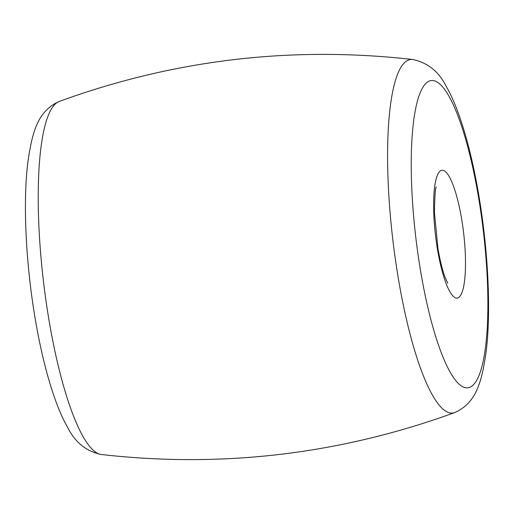 <?xml version="1.0" encoding="UTF-8"?>
<svg xmlns="http://www.w3.org/2000/svg" width="514" height="514" viewBox="0 0 514 514"><rect width="100%" height="100%" fill="white"/><g stroke="black" fill="none" stroke-linecap="round" stroke-linejoin="round"><path stroke-width="0.77" d="M101.2 454.479C86.281 451.331 75.134 442.387 67.764 427.642C63.832 420.76 60.157 412.774 56.733 403.696C47.95 380.193 40.715 351.544 35.036 317.761C25.848 263.232 22.86 203.03 27.769 162.996C32.112 132.169 37.644 110.928 59.361 101.399A178.017 38.98 83.2 0 0 48.965 319.959A178.017 38.98 83.2 0 0 101.2 454.479C222.299 468.248 340.107 454.286 454.639 412.601A178.017 38.98 -96.8 0 1 398.356 278.562A178.017 38.98 -96.8 0 1 412.8 59.521C427.719 62.669 438.866 71.613 446.236 86.358C450.168 93.24 453.843 101.226 457.267 110.304C466.05 133.807 473.285 162.456 478.964 196.239C488.152 250.768 491.14 310.97 486.231 351.004C481.888 381.831 476.356 403.072 454.639 412.601M478.553 197.44A154.791 33.892 83.2 0 0 424.577 84.874A154.791 33.892 83.2 0 0 420.574 270.929A154.791 33.892 83.2 0 0 474.55 383.495A154.791 33.892 83.2 0 0 478.553 197.44M437.504 249.47A64.391 14.096 -96.8 0 1 439.168 172.074A64.391 14.096 -96.8 0 1 461.623 218.9A64.391 14.096 -96.8 0 1 459.953 296.295A64.391 14.096 -96.8 0 1 437.504 249.47M59.361 101.399C173.893 59.714 291.701 45.752 412.8 59.521M436.347 187.07C435.384 187.09 434.748 195.571 434.439 212.507L437.915 248.268C440.061 260.669 442.483 270.435 445.188 277.554L447.72 283.079"/></g></svg>
